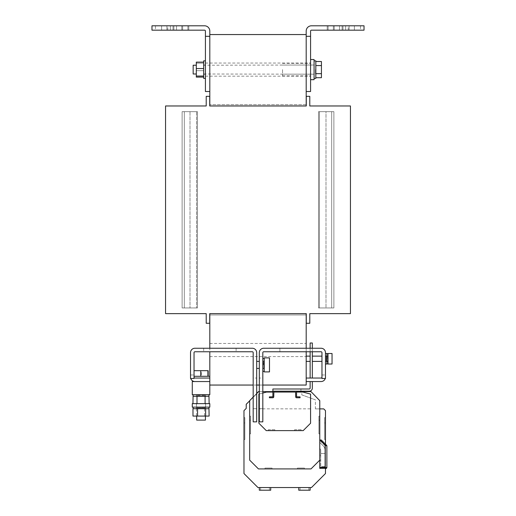 <?xml version="1.0" encoding="UTF-8"?>
<svg xmlns="http://www.w3.org/2000/svg" width="516" height="516" viewBox="0 0 516 516"><rect width="100%" height="100%" fill="white"/><g stroke="black" fill="none" stroke-linecap="round" stroke-linejoin="round"><path stroke-width="0.39" stroke-dasharray="2.58 1.94" d="M314.076 79.69L310.574 79.69L314.076 79.69L314.076 59.533L314.076 69.608L314.076 59.533L314.076 69.608L314.076 59.533L310.574 59.533L310.574 79.69L310.574 59.533L310.574 69.608L310.574 59.533L310.574 69.608L310.574 59.533L314.076 59.533M315.831 78.374L314.076 78.374L315.831 78.374L315.831 60.849L315.831 69.608L315.831 60.849L315.831 69.608L315.831 60.849L314.076 60.849L315.831 60.849M259.316 361.393L259.316 368.405L259.316 361.393L259.316 368.405L259.316 361.393L256.684 361.393L256.684 368.405L256.684 361.393M349.126 30.18L328.099 30.18L334.233 30.18L328.099 30.18L334.233 30.18L334.233 25.8L328.099 25.8L349.126 25.8L349.126 30.18L349.126 25.8L328.099 25.8L334.233 25.8L334.233 30.18L334.233 25.8L334.233 30.18L349.126 30.18M360.516 30.18L339.489 30.18L345.623 30.18L339.489 30.18L345.623 30.18L345.623 25.8L360.516 25.8L360.516 30.18L354.382 30.18L360.516 30.18L360.516 25.8L339.489 25.8L354.382 25.8L345.623 25.8L345.623 30.18L345.623 25.8L345.623 30.18L360.516 30.18M348.248 30.18L327.221 30.18L333.355 30.18L327.221 30.18L333.355 30.18L333.355 25.8L342.114 25.8L327.221 25.8L348.248 25.8L348.248 30.18L333.355 30.18L333.355 25.8L333.355 30.18L348.248 30.18L348.248 25.8L333.355 25.8L333.355 30.18L348.248 30.18M360.516 25.8L354.382 25.8L360.516 25.8M348.248 25.8L342.114 25.8L348.248 25.8M310.135 490.2L298.745 490.2L310.135 490.2L298.745 490.2L310.135 490.2L298.745 490.2L298.745 487.549L310.135 487.549L298.745 487.549L298.745 489.213L298.745 487.549L310.135 487.549L298.745 487.549M259.316 490.2L270.707 490.2M259.316 487.549L270.707 487.549L259.316 487.549M300.06 487.568L308.82 487.568L300.06 487.568L308.82 487.568L300.06 487.568L308.82 487.568L300.06 487.568L300.06 490.2L308.82 490.2L300.06 490.2L308.82 490.2L300.06 490.2L308.82 490.2L300.06 490.2L300.06 487.568L300.06 490.2M308.82 487.568L308.82 490.2M262.818 408.711L259.316 408.711L259.316 378.041L259.316 408.711L259.316 378.041L259.316 408.711L262.818 408.711L262.818 378.041L259.316 378.041L262.818 378.041L262.818 408.711M269.481 357.891L269.481 371.907L264.224 371.907L264.224 357.891L264.224 371.907L264.224 357.891L269.481 357.891L269.481 371.907L269.481 357.891M262.818 364.902L262.818 358.414L262.818 364.902M264.224 364.902L264.224 358.414L264.224 364.902M321.965 361.393L321.965 356.137L321.965 361.393L321.965 356.137L321.965 361.393L312.328 361.393L312.328 356.137L312.328 361.393M203.672 78.374L205.426 78.374L203.672 78.374L203.672 60.849L203.672 69.608L203.672 60.849L203.672 69.608L203.672 60.849L205.426 60.849L205.426 78.374L205.426 60.849L205.426 69.608L205.426 60.849L205.426 69.608L205.426 60.849L203.672 60.849M166.874 30.18L187.901 30.18L181.767 30.18L187.901 30.18L181.767 30.18L181.767 25.8L187.901 25.8L166.874 25.8L166.874 30.18L166.874 25.8L187.901 25.8L181.767 25.8L181.767 30.18L181.767 25.8L181.767 30.18L166.874 30.18M155.484 30.18L176.511 30.18L170.377 30.18L176.511 30.18L170.377 30.18L170.377 25.8L155.484 25.8L155.484 30.18L161.618 30.18L155.484 30.18L155.484 25.8L176.511 25.8L161.618 25.8L170.377 25.8L170.377 30.18L170.377 25.8L170.377 30.18L155.484 30.18M167.752 30.18L188.779 30.18L182.645 30.18L188.779 30.18L182.645 30.18L182.645 25.8L173.886 25.8L188.779 25.8L167.752 25.8L167.752 30.18L182.645 30.18L182.645 25.8L182.645 30.18L167.752 30.18L167.752 25.8L182.645 25.8L182.645 30.18L167.752 30.18M155.484 25.8L161.618 25.8L155.484 25.8M167.752 25.8L173.886 25.8L167.752 25.8M310.135 361.393L310.135 356.137L310.135 361.393L310.135 356.137L310.135 361.393L306.194 361.393L306.194 356.137L306.194 361.393M321.965 377.164L321.965 374.977L321.965 377.164A0.877 0.877 0 0 1 321.087 378.041L306.194 378.041L306.194 385.052L209.806 385.052L209.806 378.041L209.806 385.052L209.806 381.55L194.913 381.55L209.806 381.55L209.806 378.041L194.913 378.041L209.806 378.041L194.913 378.041L194.035 377.164L194.035 376.293L201.33 376.293L201.33 370.682L208.193 370.682M208.974 394.688L193.113 394.688L208.974 394.688M192.952 396.269L209.141 396.269M201.33 376.293L194.035 376.293L194.035 370.682L194.035 378.48L190.533 378.48L194.035 378.48L190.533 378.48L190.533 352.634A4.38 4.38 0 0 1 194.913 348.248L252.305 348.248L203.672 348.248L236.096 348.248L203.672 348.248L236.096 348.248L209.806 348.248L209.806 350.003L209.806 343.43L209.806 350.003L209.806 343.43L209.806 350.003L209.806 343.43L209.806 348.248L252.305 348.248A4.38 4.38 0 0 1 256.684 352.634A4.38 4.38 0 0 0 252.305 348.248A4.38 4.38 0 0 1 256.684 352.634L256.684 421.856L256.684 352.634L256.684 421.856L253.182 421.856L253.182 352.634A0.877 0.877 0 0 0 252.305 351.757L194.913 351.757A0.877 0.877 0 0 0 194.035 352.634L194.035 378.48L194.035 374.977L194.035 377.164L194.609 377.989M306.194 348.248L306.194 356.575L306.194 348.248L306.194 351.757L279.904 351.757L312.328 351.757L312.328 342.992L312.328 378.041L312.328 351.757L312.328 378.041L310.135 378.041L312.328 378.041L310.135 378.041L310.135 342.992L312.328 342.992L312.328 351.757L263.695 351.757A0.877 0.877 0 0 0 262.818 352.634L262.818 421.856L262.818 352.634A0.877 0.877 0 0 1 263.695 351.757A0.877 0.877 0 0 0 262.818 352.634L262.818 421.856L259.316 421.856L259.316 352.634L259.316 421.856L262.818 421.856L259.316 421.856L259.316 352.634A4.38 4.38 0 0 1 263.695 348.248A4.38 4.38 0 0 0 259.316 352.634A4.38 4.38 0 0 1 263.695 348.248L306.194 348.248L279.904 348.248L279.904 351.757L279.904 348.248L306.194 348.248L306.194 351.757L306.194 348.248L312.328 348.248L312.328 351.757L312.328 348.248L306.194 348.248L306.194 351.757L306.194 348.248L279.904 348.248L279.904 351.757L279.904 348.248L306.194 348.248L306.194 351.757L306.194 348.248L312.328 348.248L306.194 348.248L306.194 351.757L306.194 348.248L279.904 348.248L279.904 351.757L279.904 348.248L306.194 348.248L306.194 351.757L306.194 348.248L306.194 351.757L263.695 351.757L321.087 351.757A0.877 0.877 0 0 1 321.965 352.634L321.965 378.48L321.965 374.977L321.965 378.48L325.467 378.48L325.467 352.634A4.38 4.38 0 0 0 321.087 348.248L263.695 348.248L306.194 348.248L306.194 313.638L209.806 313.638L306.194 313.638L306.194 314.954L209.806 314.954L209.806 313.638L306.194 313.638L209.806 313.638L209.806 314.954L209.806 313.638L306.194 313.638L306.194 314.954L209.806 314.954L306.194 314.954L209.806 314.954L209.806 313.638L306.194 313.638L209.806 313.638L306.194 313.638L306.194 314.954L306.194 313.638M253.182 408.711L256.684 408.711L256.684 378.041L256.684 408.711L256.684 378.041L256.684 408.711L253.182 408.711L253.182 378.041L256.684 378.041L253.182 378.041L253.182 408.711M193.113 407.13L208.974 407.13L193.113 407.13M208.967 408.711L193.126 408.711L208.967 408.711M192.281 403.628L209.806 403.628M192.281 407.13L209.806 407.13M196.667 420.101L205.426 420.101M198.725 416.07L205.426 416.07L198.725 416.07M259.316 368.405L256.684 368.405M300.931 468.909C305.098 468.909 305.098 468.909 300.931 468.909C305.098 468.909 305.098 468.909 300.931 468.909C305.098 468.909 305.098 468.909 300.931 468.909C305.098 468.909 305.098 468.909 300.931 468.909C305.098 468.909 305.098 468.909 300.931 468.909C305.098 468.909 305.098 468.909 300.931 468.909C305.098 468.909 305.098 468.909 300.931 468.909C305.098 468.909 305.098 468.909 300.931 468.909C305.098 468.909 305.098 468.909 300.931 468.909C305.098 468.909 305.098 468.909 300.931 468.909C305.098 468.909 305.098 468.909 300.931 468.909C305.098 468.909 305.098 468.909 300.931 468.909C305.098 468.909 305.098 468.909 300.931 468.909C305.098 468.909 305.098 468.909 300.931 468.909C305.098 468.909 305.098 468.909 300.931 468.909C305.098 468.909 305.098 468.909 300.931 468.909C296.771 468.909 296.771 468.909 300.931 468.909C296.771 468.909 296.771 468.909 300.931 468.909C296.771 468.909 296.771 468.909 300.931 468.909C296.771 468.909 296.771 468.909 300.931 468.909C296.771 468.909 296.771 468.909 300.931 468.909C296.771 468.909 296.771 468.909 300.931 468.909C296.771 468.909 296.771 468.909 300.931 468.909C296.771 468.909 296.771 468.909 300.931 468.909C296.771 468.909 296.771 468.909 300.931 468.909C296.771 468.909 296.771 468.909 300.931 468.909C296.771 468.909 296.771 468.909 300.931 468.909C296.771 468.909 296.771 468.909 300.931 468.909C296.771 468.909 296.771 468.909 300.931 468.909C296.771 468.909 296.771 468.909 300.931 468.909C296.771 468.909 296.771 468.909 300.931 468.909C296.771 468.909 296.771 468.909 300.931 468.909M300.931 468.031C305.098 468.031 305.098 468.031 300.931 468.031C305.098 468.031 305.098 468.031 300.931 468.031C305.098 468.031 305.098 468.031 300.931 468.031C305.098 468.031 305.098 468.031 300.931 468.031C305.098 468.031 305.098 468.031 300.931 468.031C305.098 468.031 305.098 468.031 300.931 468.031C305.098 468.031 305.098 468.031 300.931 468.031C305.098 468.031 305.098 468.031 300.931 468.031C305.098 468.031 305.098 468.031 300.931 468.031C305.098 468.031 305.098 468.031 300.931 468.031C305.098 468.031 305.098 468.031 300.931 468.031C305.098 468.031 305.098 468.031 300.931 468.031C305.098 468.031 305.098 468.031 300.931 468.031C305.098 468.031 305.098 468.031 300.931 468.031C305.098 468.031 305.098 468.031 300.931 468.031C305.098 468.031 305.098 468.031 300.931 468.031C296.771 468.031 296.771 468.031 300.931 468.031C296.771 468.031 296.771 468.031 300.931 468.031C296.771 468.031 296.771 468.031 300.931 468.031C296.771 468.031 296.771 468.031 300.931 468.031C296.771 468.031 296.771 468.031 300.931 468.031C296.771 468.031 296.771 468.031 300.931 468.031C296.771 468.031 296.771 468.031 300.931 468.031C296.771 468.031 296.771 468.031 300.931 468.031C296.771 468.031 296.771 468.031 300.931 468.031C296.771 468.031 296.771 468.031 300.931 468.031C296.771 468.031 296.771 468.031 300.931 468.031C296.771 468.031 296.771 468.031 300.931 468.031C296.771 468.031 296.771 468.031 300.931 468.031C296.771 468.031 296.771 468.031 300.931 468.031C296.771 468.031 296.771 468.031 300.931 468.031C296.771 468.031 296.771 468.031 300.931 468.031M268.514 468.909C272.674 468.909 272.674 468.909 268.514 468.909C272.674 468.909 272.674 468.909 268.514 468.909C272.674 468.909 272.674 468.909 268.514 468.909C272.674 468.909 272.674 468.909 268.514 468.909C272.674 468.909 272.674 468.909 268.514 468.909C272.674 468.909 272.674 468.909 268.514 468.909C272.674 468.909 272.674 468.909 268.514 468.909C272.674 468.909 272.674 468.909 268.514 468.909C272.674 468.909 272.674 468.909 268.514 468.909C272.674 468.909 272.674 468.909 268.514 468.909C272.674 468.909 272.674 468.909 268.514 468.909C272.674 468.909 272.674 468.909 268.514 468.909C272.674 468.909 272.674 468.909 268.514 468.909C272.674 468.909 272.674 468.909 268.514 468.909C272.674 468.909 272.674 468.909 268.514 468.909C272.674 468.909 272.674 468.909 268.514 468.909C264.353 468.909 264.353 468.909 268.514 468.909C264.353 468.909 264.353 468.909 268.514 468.909C264.353 468.909 264.353 468.909 268.514 468.909C264.353 468.909 264.353 468.909 268.514 468.909C264.353 468.909 264.353 468.909 268.514 468.909C264.353 468.909 264.353 468.909 268.514 468.909C264.353 468.909 264.353 468.909 268.514 468.909C264.353 468.909 264.353 468.909 268.514 468.909C264.353 468.909 264.353 468.909 268.514 468.909C264.353 468.909 264.353 468.909 268.514 468.909C264.353 468.909 264.353 468.909 268.514 468.909C264.353 468.909 264.353 468.909 268.514 468.909C264.353 468.909 264.353 468.909 268.514 468.909C264.353 468.909 264.353 468.909 268.514 468.909C264.353 468.909 264.353 468.909 268.514 468.909C264.353 468.909 264.353 468.909 268.514 468.909M268.514 468.031C272.674 468.031 272.674 468.031 268.514 468.031C272.674 468.031 272.674 468.031 268.514 468.031C272.674 468.031 272.674 468.031 268.514 468.031C272.674 468.031 272.674 468.031 268.514 468.031C272.674 468.031 272.674 468.031 268.514 468.031C272.674 468.031 272.674 468.031 268.514 468.031C272.674 468.031 272.674 468.031 268.514 468.031C272.674 468.031 272.674 468.031 268.514 468.031C272.674 468.031 272.674 468.031 268.514 468.031C272.674 468.031 272.674 468.031 268.514 468.031C272.674 468.031 272.674 468.031 268.514 468.031C272.674 468.031 272.674 468.031 268.514 468.031C272.674 468.031 272.674 468.031 268.514 468.031C272.674 468.031 272.674 468.031 268.514 468.031C272.674 468.031 272.674 468.031 268.514 468.031C272.674 468.031 272.674 468.031 268.514 468.031C264.353 468.031 264.353 468.031 268.514 468.031C264.353 468.031 264.353 468.031 268.514 468.031C264.353 468.031 264.353 468.031 268.514 468.031C264.353 468.031 264.353 468.031 268.514 468.031C264.353 468.031 264.353 468.031 268.514 468.031C264.353 468.031 264.353 468.031 268.514 468.031C264.353 468.031 264.353 468.031 268.514 468.031C264.353 468.031 264.353 468.031 268.514 468.031C264.353 468.031 264.353 468.031 268.514 468.031C264.353 468.031 264.353 468.031 268.514 468.031C264.353 468.031 264.353 468.031 268.514 468.031C264.353 468.031 264.353 468.031 268.514 468.031C264.353 468.031 264.353 468.031 268.514 468.031C264.353 468.031 264.353 468.031 268.514 468.031C264.353 468.031 264.353 468.031 268.514 468.031C264.353 468.031 264.353 468.031 268.514 468.031M294.584 429.738L294.584 430.615L301.157 430.615L294.584 430.615L301.157 430.615L294.584 430.615L294.584 429.738L301.157 429.738L301.157 430.615L301.157 429.738L294.584 429.738M268.294 429.738L268.294 430.615L274.867 430.615L268.294 430.615L274.867 430.615L268.294 430.615L268.294 429.738L274.867 429.738L274.867 430.615L274.867 429.738L268.294 429.738M298.745 490.2L298.745 489.213M320.739 455.189L320.739 460.446L320.739 455.189L319.772 455.189M320.739 455.196L320.739 460.453L320.739 455.196L319.772 455.196M325.467 358.768L325.467 364.025L325.467 358.768M325.467 364.025L326.873 364.025L326.873 353.512L326.873 358.768L326.873 353.512L325.467 353.512M326.873 353.595L328.008 353.595L328.008 363.935L328.008 358.768L328.008 363.935L326.873 363.935M332.04 353.512L332.04 364.025L328.008 364.025L328.008 353.512L328.008 364.025L328.008 353.512L332.04 353.512L332.04 364.025L332.04 353.512M193.158 65.229L196.312 65.229L196.312 69.608L196.312 65.229L196.312 69.608L196.312 65.229L196.312 69.608L196.312 65.229L193.158 65.229L193.158 73.994L193.158 69.608L193.158 73.994L193.158 69.608L193.158 73.994L196.312 73.994L196.312 69.608L196.312 73.994L196.312 69.608L196.312 73.994L196.312 69.608L196.312 73.994L193.158 73.994M249.673 460.143L258.439 468.909L249.673 460.143L258.439 468.909L249.673 460.143L258.439 468.909L249.673 460.143L258.439 468.909L249.673 460.143L258.439 468.902L249.673 460.143L258.439 468.902L249.673 460.143L258.439 468.902L249.673 460.143L258.439 468.902L311.013 468.902L319.772 460.143L319.772 400.674L311.013 391.625L296.397 391.625L296.552 392.147A0.961 0.961 0 0 0 295.591 391.186L309.258 391.186A3.064 3.064 0 0 0 312.328 388.122A3.064 3.064 0 0 1 309.258 391.186L300.938 391.186L309.258 391.186A3.064 3.064 0 0 0 312.328 388.122L312.328 381.55L312.328 388.122L312.328 381.55L310.135 381.55L310.135 388.122A0.877 0.877 0 0 1 309.258 388.993A0.877 0.877 0 0 0 310.135 388.122L310.135 381.55L310.135 388.122A0.877 0.877 0 0 1 309.258 388.993L272.893 388.993L272.893 391.186L273.861 391.186A0.961 0.961 0 0 0 272.893 392.147L273.054 391.625L258.439 391.625L249.673 400.829L258.877 391.625L273.048 391.625L258.439 391.625L249.673 400.674L258.439 391.625L249.673 400.674L258.439 391.625L249.673 400.674L258.439 391.625L249.673 400.674L258.439 391.625L249.673 400.674L258.439 391.625L249.673 400.674L258.439 391.625L249.673 400.674L258.439 391.625L273.054 391.625L258.439 391.625L273.054 391.625L258.439 391.625L273.054 391.625L258.439 391.625L273.054 391.625L258.439 391.625L273.054 391.625L258.439 391.625L273.054 391.625L258.439 391.625L273.054 391.625L272.893 392.147A0.961 0.961 0 0 1 272.9 392.063A0.961 0.961 0 0 0 272.893 392.147A0.961 0.961 0 0 1 272.9 392.063A0.961 0.961 0 0 0 272.893 392.147L272.893 396.791L272.893 392.147L272.893 396.791L272.893 392.147L272.893 396.791L272.893 392.147L272.893 396.791L269.391 396.881L269.391 397.759L272.809 397.759L273.77 396.791L273.861 392.063L295.591 392.063L273.861 392.063L295.591 392.063L295.674 396.791L296.642 397.759L300.06 397.759L300.06 396.881L296.642 396.881L300.06 396.881L300.06 397.759L300.06 396.881L300.06 397.759L300.06 396.881L296.642 396.881L300.06 396.881L300.06 397.759L300.06 396.881L296.552 396.791L296.552 392.147A0.961 0.961 0 0 0 296.552 392.063A0.961 0.961 0 0 1 296.552 392.147A0.961 0.961 0 0 0 296.552 392.063A0.961 0.961 0 0 1 296.552 392.147L296.552 396.791L296.397 391.625L301.808 391.625L301.808 394.888L315.392 399.836L315.392 408.885L323.719 408.885L325.467 410.639L325.467 473.553L311.471 487.549L257.974 487.549L243.978 473.553L243.978 410.639L246.216 408.401L246.216 404.286L258.877 391.625L273.054 391.625M296.397 391.625L311.013 391.625L296.397 391.625L311.013 391.625L296.397 391.625L311.013 391.625L296.397 391.625L311.013 391.625L296.397 391.625L311.013 391.625L296.397 391.625L311.013 391.625L296.397 391.625L311.013 391.625L319.772 400.674L311.013 391.625L319.772 400.674L311.013 391.625L319.772 400.674L311.013 391.625L319.772 400.674L311.013 391.625L319.772 400.674L311.013 391.625L319.772 400.674L311.013 391.625L319.772 400.674L311.013 391.625L296.397 391.625L301.808 391.625L301.808 394.895L315.392 399.836L315.392 408.885L323.719 408.885L325.467 410.639L323.719 408.885L325.467 410.639L323.719 408.885L315.392 408.885L319.772 408.885M325.738 444.463L325.119 445.082L320.03 439.993A0.877 0.877 180 0 0 319.772 440.612L319.772 460.143L311.013 468.902L258.439 468.909L311.013 468.909L258.439 468.902L311.013 468.909L258.439 468.902L311.013 468.909L258.439 468.902L311.013 468.909L319.772 460.143L319.772 467.064L325.119 467.064L319.772 467.064M249.673 433.859L250.55 433.859L249.673 433.859L250.55 433.859L249.673 433.859L250.55 433.859L249.673 433.859L250.55 433.859L249.673 433.859L250.55 433.859L250.55 420.25L250.55 433.859L250.55 420.25L250.55 433.859L249.673 433.859L249.673 416.167L249.673 433.859L249.673 416.167L249.673 433.859L249.673 416.167L249.673 433.859L249.673 416.167L249.673 433.859L249.673 416.167L249.673 433.859L249.673 416.167L250.55 416.167L250.55 420.25L249.673 420.25L249.673 433.859L249.673 420.25L250.55 420.25L250.55 416.167L249.673 416.167L250.55 416.167L250.55 433.859L249.673 433.859L250.55 433.859L250.55 420.25L249.673 420.25L250.55 420.25L250.55 416.167L250.55 433.859L249.673 433.859L250.55 433.859L249.673 433.859L250.55 433.859L250.55 420.25L249.673 420.25L250.55 420.25L250.55 416.167L249.673 416.167L250.55 416.167L250.55 433.859L249.673 433.859L250.55 433.859L249.673 433.859L250.55 433.859L250.55 420.25L249.673 420.25L250.55 420.25L250.55 416.167L250.55 433.859L249.673 433.859L250.55 433.859L249.673 433.859L250.55 433.859L250.55 420.25L249.673 420.25L250.55 420.25L250.55 416.167L249.673 416.167L250.55 416.167L250.55 433.859L249.673 433.859L250.55 433.859L249.673 433.859L250.55 433.859L250.55 420.25L249.673 420.25L250.55 420.25L250.55 416.167L250.55 433.859L249.673 433.859L250.55 433.859L249.673 433.859L250.55 433.859L250.55 420.25L249.673 420.25L250.55 420.25L250.55 416.167L249.673 416.167M319.772 448.578L319.772 442.38L319.965 448.772A2.632 2.632 -0 0 1 320.739 450.629L320.739 466.625L325.119 466.625L325.119 450.629A7.011 7.011 180 0 0 323.068 445.676L319.772 442.38L319.965 448.772A2.632 2.632 -0 0 1 320.739 450.629L320.739 453.487L325.119 453.487L325.119 450.629A7.011 7.011 180 0 0 323.068 445.669L319.772 442.38L319.965 448.772A2.632 2.632 -0 0 1 320.739 450.629L320.739 453.48L325.119 453.48L325.119 450.629A7.011 7.011 180 0 0 323.068 445.676L319.772 442.38L319.965 448.772A2.632 2.632 -0 0 1 320.739 450.629L320.739 466.625L325.119 466.625L325.119 450.629A7.011 7.011 180 0 0 323.068 445.676L319.772 442.38M319.804 440.393L325.119 445.701L325.119 467.064L325.119 445.708L319.804 440.393A0.877 0.877 180 0 0 319.772 440.619L319.772 468.38L325.119 468.38L325.119 445.082L326.873 445.959L326.873 467.502A0.877 0.877 -0 0 1 325.996 468.38L325.119 468.38M319.772 433.859L319.772 416.167L319.772 433.859L319.772 416.167L319.772 433.859L319.772 416.167L319.772 433.859L319.772 416.167L319.772 433.859L319.772 416.167L319.772 433.859L318.894 433.859L319.772 433.859L318.894 433.859L319.772 433.859L318.894 433.859L318.894 420.25L318.894 433.859L318.894 420.25L319.772 420.25L319.772 416.167L319.772 420.25L318.894 420.25L318.894 416.167L318.894 420.25L319.772 420.25L318.894 420.25L318.894 433.859L319.772 433.859L318.894 433.859L319.772 433.859L318.894 433.859L318.894 416.167L319.772 416.167L318.894 416.167L318.894 420.25L319.772 420.25L318.894 420.25L318.894 433.859L319.772 433.859L318.894 433.859L319.772 433.859L318.894 433.859L318.894 416.167L318.894 420.25L319.772 420.25L318.894 420.25L318.894 433.859L319.772 433.859L318.894 433.859L319.772 433.859L318.894 433.859L318.894 416.167L319.772 416.167L318.894 416.167L318.894 420.25L319.772 420.25L318.894 420.25L318.894 433.859L319.772 433.859L318.894 433.859L319.772 433.859L318.894 433.859L318.894 416.167L318.894 420.25L319.772 420.25L318.894 420.25L318.894 433.859L319.772 433.859L318.894 433.859L319.772 433.859L318.894 433.859L318.894 416.167L319.772 416.167L318.894 416.167L318.894 420.25L319.772 420.25L318.894 420.25L318.894 433.859L319.772 433.859L318.894 433.859L319.772 433.859L318.894 433.859L318.894 416.167L318.894 420.25L319.772 420.25L318.894 420.25L318.894 433.859L319.772 433.859M311.013 468.909L319.772 460.143L311.013 468.909M203.672 63.191L203.672 77.09L203.672 70.666L196.312 70.666L203.672 70.666L203.672 63.191L203.672 77.09L203.672 62.133L203.672 63.191L196.312 63.191L196.312 77.09L196.312 62.133L196.312 77.09L196.312 62.133L203.672 62.133L203.672 63.191L196.312 63.191L196.312 77.09L203.672 77.09L203.672 62.133L203.672 63.191L196.312 63.191M321.436 61.52L315.831 61.52L315.831 73.659L315.831 61.52L315.831 65.564L321.436 65.564L321.436 73.659L321.436 61.52L321.436 77.703L321.436 73.659L321.436 77.703L321.436 73.659L321.436 77.703L315.831 77.703L315.831 73.659L321.436 73.659L321.436 65.564L321.436 73.659L315.831 73.659L315.831 65.564L315.831 77.703L315.831 65.564L321.436 65.564L321.436 61.52L321.436 65.564L315.831 65.564L315.831 61.52L315.831 65.564L315.831 61.52L321.436 61.52L321.436 65.564L315.831 65.564L315.831 73.659L321.436 73.659L315.831 73.659L315.831 77.703L321.436 77.703M310.135 351.757L310.135 348.248M310.135 381.55L312.328 381.55M300.938 388.993L300.938 391.186L300.938 388.993M273.861 391.186L295.591 391.186M269.391 396.881L272.809 396.881L269.391 396.881L272.809 396.881L269.391 396.881L269.391 397.759L272.809 397.759L273.77 396.791L273.861 392.063L295.591 392.063L295.674 396.791L296.642 397.759L300.06 397.759L296.642 397.759A0.961 0.961 0 0 1 295.674 396.791A0.961 0.961 0 0 0 296.642 397.759A0.961 0.961 0 0 1 295.674 396.791A0.961 0.961 0 0 0 296.642 397.759A0.961 0.961 0 0 1 295.674 396.791L295.591 392.063L273.861 392.063L295.591 392.063L273.861 392.063L273.77 396.791A0.961 0.961 0 0 1 272.809 397.759A0.961 0.961 0 0 0 273.77 396.791A0.961 0.961 0 0 1 272.809 397.759A0.961 0.961 0 0 0 273.77 396.791A0.961 0.961 0 0 1 272.809 397.759L269.391 397.759L272.809 397.759L269.391 397.759L272.809 397.759L269.391 397.759L269.391 396.881L269.391 397.759L269.391 396.881L272.809 396.881L269.391 396.881L269.391 397.759L269.391 396.881M262.818 391.625L259.316 391.625M256.684 393.431L253.182 397.056M257.974 487.549L243.978 473.553L257.974 487.549L311.471 487.549L325.467 473.553L311.471 487.549L257.974 487.549L243.978 473.553L257.974 487.549L311.471 487.549L325.467 473.553L311.471 487.549L257.974 487.549M310.574 408.84L310.574 423.236L303.195 430.615L266.256 430.615L258.877 423.236L258.877 408.84L310.574 408.84L310.574 394.108L302.95 392.063L296.552 392.063M272.9 392.063L266.501 392.063L272.9 392.063L266.501 392.063L258.877 394.108L258.877 408.84M310.574 394.108L302.95 392.063L310.574 394.108L310.574 423.236L310.574 394.108M303.195 430.615L310.574 423.236L303.195 430.615L266.256 430.615L303.195 430.615M258.877 423.236L266.256 430.615L258.877 423.236L258.877 394.108L258.877 423.236M266.501 392.063L258.877 394.108L266.501 392.063M259.316 393.985L262.818 393.05M246.216 404.286L258.877 391.625L246.216 404.286M243.978 410.639L246.216 408.401L243.978 410.639M301.808 394.888L315.392 399.836L301.808 394.895M318.894 416.167L319.772 416.167L318.894 416.167L318.894 420.25L318.894 416.167M250.55 420.25L249.673 420.25L250.55 420.25L250.55 416.167L250.55 420.25M243.978 439.555L244.855 439.555L244.855 422.952L244.855 439.555L243.978 439.555L243.978 417.637L243.978 439.555L243.978 417.637L243.978 422.952L243.978 417.637L244.855 417.637L244.855 439.555L243.978 439.555L244.855 439.555L244.855 422.952L243.978 422.952L244.855 422.952L244.855 417.637L244.855 439.555L243.978 439.555L244.855 439.555L244.855 422.952L243.978 422.952L244.855 422.952L244.855 417.637L243.978 417.637L244.855 417.637L244.855 422.952L244.855 417.637M325.467 439.555L325.467 417.637L325.467 439.555L325.467 417.637L325.467 439.555L324.59 439.555L325.467 439.555L324.59 439.555L324.59 422.952L325.467 422.952L324.59 422.952L324.59 417.637L325.467 417.637L324.59 417.637L324.59 439.555L325.467 439.555L324.59 439.555L324.59 422.952L325.467 422.952L324.59 422.952L324.59 417.637L324.59 439.555L324.59 422.952L324.59 439.555L325.467 439.555M269.391 490.2L260.625 490.2L269.391 490.2L260.625 490.2L269.391 490.2L260.625 490.2L269.391 490.2L269.391 487.568L260.625 487.568L269.391 487.568L269.391 490.2L269.391 487.568L260.625 487.568L269.391 487.568M326.873 467.502L319.772 467.502M310.135 378.041L310.135 342.992L312.328 342.992L310.135 342.992L310.135 378.041L312.328 378.041M206.213 96.337L206.213 105.974L165.559 105.974L165.559 313.638L206.213 313.638L206.213 323.28L209.722 323.28L209.722 313.638L306.278 313.638L306.278 323.28L309.787 323.28L309.787 313.638L350.441 313.638L350.441 105.974L309.787 105.974L309.787 96.337L306.278 96.337L306.278 105.974L209.722 105.974L209.722 96.337L206.213 96.337L206.213 105.974L165.559 105.974L165.559 313.638L206.213 313.638L206.213 323.28L209.722 323.28L209.722 313.638L306.278 313.638L306.278 323.28L309.787 323.28L309.787 313.638L350.441 313.638L350.441 105.974L309.787 105.974L309.787 96.337L306.278 96.337L306.278 105.974L209.722 105.974L209.722 96.337L206.213 96.337L206.213 105.974L165.559 105.974L165.559 313.638L206.213 313.638L206.213 323.28L209.722 323.28L209.722 313.638L306.278 313.638L306.278 323.28L309.787 323.28L309.787 313.638L350.441 313.638L350.441 105.974L309.787 105.974L309.787 96.337L306.278 96.337L306.278 105.974L209.722 105.974L209.722 96.337L206.213 96.337L206.213 105.974L165.559 105.974L165.559 313.638L206.213 313.638L206.213 323.28L209.722 323.28L209.722 313.638L209.722 323.28L206.213 323.28L206.213 313.638L165.559 313.638L165.559 105.974L206.213 105.974L206.213 96.337L209.722 96.337L206.213 96.337M306.194 36.313L310.574 36.313L310.574 31.057A0.877 0.877 0 0 1 311.451 30.18L364.025 30.18L364.025 25.8L311.451 25.8A5.257 5.257 0 0 0 306.194 31.057L306.194 105.974L306.194 104.658L306.194 105.974L209.806 105.974L306.194 105.974L306.194 104.658L306.194 105.974L209.806 105.974L306.194 105.974L209.806 105.974L306.194 105.974L209.806 105.974L209.806 36.313L205.426 36.313L205.426 31.057A0.877 0.877 0 0 0 204.549 30.18L151.975 30.18L151.975 25.8L204.549 25.8A5.257 5.257 0 0 1 209.806 31.057L209.806 36.313M208.967 396.269L205.265 396.269L208.967 396.269M192.952 403.628L196.996 403.628L192.952 403.628M196.996 396.269L196.996 403.628L209.141 403.628L205.091 403.628L205.091 396.269M196.828 396.269L193.119 396.269L196.828 396.269M196.996 403.628L205.091 403.628M197.338 396.269L204.755 396.269L197.338 396.269M192.978 408.711L209.115 408.711M192.978 416.07L209.115 416.07M196.454 408.711L196.454 416.07M204.523 408.711L204.523 416.07M194.184 376.293L194.184 370.682L201.33 370.682M256.684 421.856L253.182 421.856L253.182 352.634L253.182 421.856L256.684 421.856M252.305 351.757A0.877 0.877 0 0 1 253.182 352.634A0.877 0.877 0 0 0 252.305 351.757L203.672 351.757L252.305 351.757M190.533 374.977L190.533 377.164L190.533 374.977L194.035 374.977L190.533 374.977M190.733 378.48A4.38 4.38 0 0 1 190.533 377.164A4.38 4.38 0 0 0 194.913 381.55L192.281 381.55M194.035 377.164A0.877 0.877 0 0 0 194.913 378.041M236.096 348.248L236.096 351.757L236.096 348.248M209.806 348.248L209.806 313.638M203.672 348.248L203.672 351.757L203.672 348.248M209.806 376.293L209.806 378.041L209.806 376.293L194.035 376.293M262.818 385.052L259.316 385.052M256.684 385.052L253.182 385.052M209.806 381.55L194.913 381.55M192.281 394.688L209.806 394.688M173.008 30.18L181.767 30.18L173.008 30.18L173.008 25.8L173.008 30.18M306.194 34.559L209.806 34.559L209.806 91.519L205.426 91.519L205.426 36.313M209.806 34.559L209.806 91.519M306.194 104.658L209.806 104.658L306.194 104.658M196.312 77.09L203.672 77.09L203.672 62.133L196.312 62.133M325.467 378.48L321.965 378.48L325.467 378.48L325.467 374.977L325.467 378.48M306.194 381.55L306.194 378.041L306.194 381.55L321.087 381.55A4.38 4.38 0 0 0 325.467 377.164A4.38 4.38 0 0 1 325.267 378.48M321.965 374.977L325.467 374.977L321.965 374.977M312.328 348.248L312.328 351.757M203.672 76.033L196.312 76.033L203.672 76.033M203.672 68.557L196.312 68.557L203.672 68.557M306.194 378.041L306.194 351.757M209.806 378.041L209.806 351.757M209.722 105.974L209.722 96.337L209.722 105.974M306.278 96.337L306.278 105.974L306.278 96.337L309.787 96.337L306.278 96.337M309.787 105.974L309.787 96.337L309.787 105.974L350.441 105.974L350.441 313.638L309.787 313.638L350.441 313.638L350.441 105.974L309.787 105.974M309.787 323.28L309.787 313.638L309.787 323.28L306.278 323.28L309.787 323.28M306.278 313.638L306.278 323.28L306.278 313.638M306.194 105.974L209.806 105.974M324.59 417.637L324.59 422.952L324.59 417.637L325.467 417.637M324.59 422.952L325.467 422.952L324.59 422.952M244.855 422.952L243.978 422.952L244.855 422.952M325.467 444.192L325.467 468.38M203.672 70.666L196.312 70.666M342.992 30.18L334.233 30.18L342.992 30.18L342.992 25.8L342.992 30.18M310.574 36.313L310.574 91.519L306.194 91.519M315.831 65.564L321.436 65.564M315.831 73.659L321.436 73.659M310.574 69.608L310.574 76.181L310.574 69.608M205.426 69.608L205.426 76.181L205.426 69.608M203.672 69.608L203.672 74.214L203.672 69.608M315.805 69.608L315.805 74.214L315.805 69.608M314.076 69.608L314.076 74.214L314.076 69.608M282.536 69.608L282.536 75.878L282.536 69.608M263.87 368.211A0.348 0.348 0 0 1 264.224 368.405L264.224 361.393L264.224 368.405A0.348 0.348 0 0 0 263.87 368.211L262.818 368.321L262.818 361.477L262.818 368.321L262.818 361.477L262.818 368.321L263.87 368.211L263.87 361.587A0.348 0.348 0 0 0 264.224 361.393A0.348 0.348 0 0 1 263.87 361.587L262.818 361.477L263.87 361.587L263.87 368.211M327.789 356.266L328.008 361.393L328.008 356.137L328.008 361.393L328.008 356.137L325.467 356.137L325.467 361.393L325.467 356.137L325.467 361.393L325.467 356.137L326.26 356.137L326.26 361.393L326.26 356.137L326.26 361.393L325.467 361.393L326.26 361.393L326.26 356.137L327.789 356.266L328.008 361.393L326.26 361.393L327.789 361.264L327.789 356.266M326.873 358.768L326.873 355.834L326.873 358.768M328.008 358.768L328.008 355.834L328.008 358.768M196.577 111.669L197.454 111.669L197.454 307.942L182.122 307.942L182.122 111.669L184.309 111.669L184.309 307.942L184.309 111.669L184.309 307.942L184.309 111.669L184.309 307.942L184.309 111.669L182.122 111.669L190.004 111.669L182.122 111.669L182.122 307.942L190.004 307.942L182.122 307.942L190.004 307.942L182.122 307.942L182.122 111.669L182.122 307.942L197.454 307.942L190.004 307.942L197.454 307.942L197.454 111.669L182.122 111.669L182.122 307.942L182.122 111.669L182.122 307.942L184.309 307.942L182.122 307.942L182.122 111.669L182.122 307.942L182.122 111.669L190.004 111.669L182.122 111.669L190.004 111.669L190.004 307.942L190.004 111.669L190.004 307.942L190.004 111.669L190.004 307.942L190.004 111.669L197.454 111.669L190.004 111.669L197.454 111.669L197.454 307.942L197.454 111.669L196.577 111.669L196.577 307.942L196.577 111.669M331.691 111.669L333.878 111.669L333.878 307.942L333.878 111.669L325.996 111.669L333.878 111.669L333.878 307.942L325.996 307.942L333.878 307.942L325.996 307.942L333.878 307.942L333.878 111.669L333.878 307.942L333.878 111.669L333.878 307.942L325.996 307.942L333.878 307.942L331.691 307.942L331.691 111.669L333.878 111.669L333.878 307.942L331.691 307.942L333.878 307.942L331.691 307.942L331.691 111.669L331.691 307.942L331.691 111.669L333.878 111.669L325.996 111.669L333.878 111.669L333.878 307.942L333.878 111.669L325.996 111.669L333.878 111.669L333.878 307.942L333.878 111.669L331.691 111.669L331.691 307.942L333.878 307.942L331.691 307.942L331.691 111.669L333.878 111.669L331.691 111.669M319.423 111.669L325.996 111.669L325.996 307.942L318.546 307.942L325.996 307.942L318.546 307.942L325.996 307.942L318.546 307.942L325.996 307.942L325.996 111.669L325.996 307.942L325.996 111.669L325.996 307.942L325.996 111.669L318.546 111.669L325.996 111.669L318.546 111.669L318.546 307.942L318.546 111.669L318.546 307.942L318.546 111.669L325.996 111.669L318.546 111.669L319.423 111.669L319.423 307.942L319.423 111.669M182.122 111.669L182.122 307.942L182.122 111.669L184.309 111.669L182.122 111.669M197.454 111.669L197.454 307.942L197.454 111.669M318.546 111.669L318.546 307.942L318.546 111.669M196.138 396.269A0.439 0.439 0 0 0 196.577 395.83L196.577 395.127A0.439 0.439 0 0 0 196.138 394.688L205.955 394.688A0.439 0.439 0 0 0 205.516 395.127L196.577 395.127L205.516 395.127L205.516 395.83L196.577 395.83L205.516 395.83A0.439 0.439 0 0 0 205.955 396.269L196.138 396.269L205.955 396.269M205.955 394.688L196.138 394.688M198.725 396.269L205.426 396.269L198.725 396.269M203.369 394.688L196.667 394.688L203.369 394.688M198.725 408.711L205.426 408.711L198.725 408.711M198.725 403.628L205.426 403.628L198.725 403.628M196.448 403.628L205.645 403.628L196.448 403.628L196.448 407.13L205.645 407.13L196.448 407.13M205.645 403.628L205.645 407.13M205.955 408.711L196.138 408.711L205.955 408.711A0.439 0.439 0 0 1 205.516 408.272L205.516 407.569L196.577 407.569L205.516 407.569A0.439 0.439 0 0 1 205.955 407.13L196.138 407.13L205.955 407.13M196.138 408.711A0.439 0.439 0 0 0 196.577 408.272L196.577 407.569A0.439 0.439 0 0 0 196.138 407.13M354.382 30.18L354.382 25.8L354.382 30.18M342.114 30.18L342.114 25.8L342.114 30.18M161.618 30.18L161.618 25.8L161.618 30.18M173.886 30.18L173.886 25.8L173.886 30.18M315.482 69.608L315.482 73.994L315.482 69.608M263.257 364.902L263.257 361.348L263.257 364.902M263.786 364.902L263.786 361.348L263.786 364.902M327.75 358.768L327.75 356.092L327.75 358.768M327.131 358.768L327.131 356.092L327.131 358.768M205.516 408.272L196.577 408.272L205.516 408.272M262.818 371.385L264.224 371.385M209.806 343.43L306.194 343.43M304.44 468.909L304.44 468.031L304.44 468.909M272.016 468.909L272.016 468.031L272.016 468.909M320.739 460.446L319.772 460.446M320.739 460.453L319.772 460.453M297.429 468.909L297.429 468.031L297.429 468.909M265.011 468.909L265.011 468.031L265.011 468.909M260.625 487.568L260.625 490.2M209.806 356.575L306.194 356.575M188.779 25.8L188.779 30.18L188.779 25.8M176.511 25.8L176.511 30.18L176.511 25.8M187.901 25.8L187.901 30.18L187.901 25.8M262.818 358.414L264.224 358.414M327.221 25.8L327.221 30.18L327.221 25.8M339.489 25.8L339.489 30.18L339.489 25.8M328.099 25.8L328.099 30.18L328.099 25.8M205.426 63.042L310.574 63.042M203.672 65.01L205.426 65.01M203.672 73.994L314.076 74.214M314.076 65.01L203.672 65.229M282.536 75.878L310.574 75.878M282.536 65.055L314.076 65.055M282.536 74.169L314.076 74.169M282.536 63.345L310.574 63.345M203.672 74.214L205.426 74.214M205.426 76.181L310.574 76.181M263.257 368.45L262.818 368.888L263.257 368.45L264.224 368.888L263.257 368.45M263.257 361.348L264.224 360.91L263.786 361.348L262.818 360.91L263.257 361.348M325.467 355.963L326.873 355.963L325.467 355.963M327.75 361.439L328.008 361.703L326.873 361.703L327.75 361.439M327.75 356.092L326.873 355.834L327.75 356.092M325.467 361.568L326.873 361.568L325.467 361.568M196.667 396.269L196.667 394.688M205.426 396.269L205.426 394.688M196.667 408.711L196.667 403.628M205.426 408.711L205.426 403.628"/><path stroke-width="0.77" d="M259.316 368.405L256.684 368.405M259.316 361.393L256.684 361.393M310.135 487.549L310.135 490.2L310.135 487.549L310.135 490.2L298.745 490.2L298.745 487.549M270.707 487.549L270.707 490.2L270.707 487.549L270.707 490.2L259.316 490.2L259.316 487.549M321.965 356.137L312.328 356.137L321.965 356.137M310.135 356.137L306.194 356.137L310.135 356.137M253.182 385.052L209.806 385.052L209.806 394.688L192.281 394.688L192.281 381.55L194.913 381.55A4.38 4.38 0 0 1 190.733 378.48M193.113 394.688L192.952 403.628M208.974 394.688L208.974 396.269L193.119 396.269M194.035 376.293L209.806 376.293M194.913 381.55L209.806 381.55L209.806 378.041L194.913 378.041A0.877 0.877 0 0 1 194.035 377.164L194.132 377.564M208.974 407.13L208.974 408.711L205.639 408.711L205.639 416.07L192.978 416.07L192.978 408.711L205.639 408.711M193.113 407.13L193.113 408.711M209.806 403.628L209.806 407.13L192.281 407.13L192.281 403.628L209.806 403.628M205.426 416.07L205.426 420.101L196.667 420.101L196.667 416.07M253.182 397.056L249.673 400.674L249.673 460.143L258.439 468.909L311.013 468.909L319.772 460.143L319.772 455.189L319.772 460.453L319.772 448.578M310.574 59.533L314.076 59.533L314.076 79.69L310.574 79.69M314.076 60.849L315.831 60.849L315.831 78.374L314.076 78.374M310.135 361.393L306.194 361.393M321.965 361.393L312.328 361.393M205.426 60.849L203.672 60.849L203.672 78.374L205.426 78.374M196.312 73.994L193.158 73.994L193.158 65.229L196.312 65.229M325.467 353.512L326.873 353.512L326.873 364.025L325.467 364.025M332.04 364.025L332.04 353.512L328.008 353.512L328.008 364.025L332.04 364.025M326.873 363.935L328.008 363.935L328.008 353.595L326.873 353.595M269.481 371.907L264.224 371.907L264.224 357.891L269.481 357.891L269.481 371.907M325.467 468.38L325.467 473.553L311.471 487.549L257.974 487.549L243.978 473.553L243.978 410.639L246.216 408.408L246.216 404.286L249.673 400.829L249.673 460.143M249.673 433.859L249.673 416.167M319.772 442.386L319.772 440.612A0.877 0.877 -0 0 1 319.804 440.387L319.804 440.387M319.772 468.38L325.119 468.38L319.772 468.38L319.772 440.619A0.877 0.877 -0 0 1 320.03 440L321.268 439.993L320.03 440L325.119 445.089L325.738 444.463L326.615 445.34L321.268 439.993M319.772 467.064L319.772 400.674L311.013 391.625L296.397 391.625M296.552 392.147A0.961 0.961 0 0 0 295.591 391.186L273.861 391.186A0.961 0.961 0 0 0 272.893 392.147L272.893 396.791L269.391 396.881L269.391 397.759L272.809 397.759A0.961 0.961 0 0 0 273.77 396.791L273.861 392.063L295.591 392.063L295.674 396.791A0.961 0.961 0 0 0 296.642 397.759L300.06 397.759L300.06 396.881L296.552 396.791L296.552 392.147M203.672 76.033L196.312 76.033L196.312 62.133L203.672 62.133M203.672 68.557L196.312 68.557M203.672 77.09L196.312 77.09L196.312 76.033M315.831 77.703L321.436 77.703L321.436 61.52L315.831 61.52M315.831 73.659L321.436 73.659M315.831 65.564L321.436 65.564M312.328 348.248L312.328 342.992L310.135 342.992L310.135 348.248M312.328 378.041L312.328 351.757M310.135 378.041L310.135 351.757M310.135 381.55L310.135 388.122A0.877 0.877 0 0 1 309.258 388.993L272.893 388.993L272.893 391.186L273.861 391.186M295.591 391.186L309.258 391.186A3.064 3.064 0 0 0 312.328 388.122L312.328 381.55M273.054 391.625L262.818 391.625M259.316 391.625L258.439 391.625L256.684 393.431M262.818 393.05L266.501 392.063L272.9 392.063M296.552 392.063L302.95 392.063L310.574 394.108L310.574 423.236L303.195 430.615L266.256 430.615L258.877 423.236L258.877 394.108L259.316 393.985M325.119 468.38C326.093 468.715 326.673 468.418 326.873 467.502A0.877 0.877 -0 0 1 325.996 468.38L325.119 468.38L325.119 467.502L326.873 467.502L326.873 445.959L325.119 445.089L325.119 467.502L319.772 467.502M326.615 445.34A0.877 0.877 -0 0 1 326.873 445.959L326.873 445.959A0.877 0.877 180 0 0 326.615 445.34A0.877 0.877 180 0 1 326.873 445.959L325.738 444.463M325.267 378.48A4.38 4.38 0 0 1 321.087 381.55L306.194 381.55L306.194 385.052L262.818 385.052M206.213 96.337L206.213 105.974L165.559 105.974L165.559 313.638L206.213 313.638L206.213 323.28L209.722 323.28L209.722 313.638L306.278 313.638L306.278 323.28L309.787 323.28L309.787 313.638L350.441 313.638L350.441 105.974L309.787 105.974L309.787 96.337L306.278 96.337L306.278 105.974L209.722 105.974L209.722 96.337L206.213 96.337M209.141 403.628L208.967 396.269M196.996 396.269L196.996 403.628M205.091 396.269L205.091 403.628M205.639 416.07L209.115 416.07L208.974 408.711M197.57 408.711L197.57 416.07M208.193 376.293L208.193 370.682L194.035 370.682M207.909 376.293L207.909 370.682M200.763 376.293L200.763 370.682M253.182 352.634L253.182 421.856L256.684 421.856L256.684 352.634A4.38 4.38 0 0 0 252.305 348.248L194.913 348.248A4.38 4.38 0 0 0 190.533 352.634L190.533 378.48L194.035 378.48L194.035 352.634A0.877 0.877 0 0 1 194.913 351.757L252.305 351.757A0.877 0.877 0 0 1 253.182 352.634M259.316 385.052L256.684 385.052M209.806 381.55L209.806 385.052M209.806 313.638L209.806 348.248M306.194 313.638L306.194 348.248M306.194 105.974L306.194 36.313L310.574 36.313L310.574 31.057A0.877 0.877 0 0 1 311.451 30.18L364.025 30.18L364.025 25.8L311.451 25.8A5.257 5.257 0 0 0 306.194 31.057L306.194 36.313M209.806 105.974L209.806 91.519L205.426 91.519L205.426 36.313L209.806 36.313L209.806 91.519M209.806 36.313L209.806 31.057A5.257 5.257 0 0 0 204.549 25.8L151.975 25.8L151.975 30.18L204.549 30.18A0.877 0.877 0 0 1 205.426 31.057L205.426 36.313M306.194 34.559L209.806 34.559M209.806 351.757L209.806 378.041M306.194 351.757L306.194 378.041L321.087 378.041A0.877 0.877 0 0 0 321.965 377.164M259.316 421.856L259.316 352.634A4.38 4.38 0 0 1 263.695 348.248L321.087 348.248A4.38 4.38 0 0 1 325.467 352.634L325.467 378.48L321.965 378.48L321.965 352.634A0.877 0.877 0 0 0 321.087 351.757L263.695 351.757A0.877 0.877 0 0 0 262.818 352.634L262.818 421.856L259.316 421.856M306.194 381.55L306.194 378.041M243.978 417.637L243.978 439.555M319.772 408.885L323.719 408.885L325.467 410.639L325.467 444.192M306.194 91.519L310.574 91.519L310.574 36.313M326.873 467.502A0.877 0.877 -0 0 1 325.996 468.38M262.818 371.385L264.224 371.385M262.818 358.414L264.224 358.414"/></g></svg>
